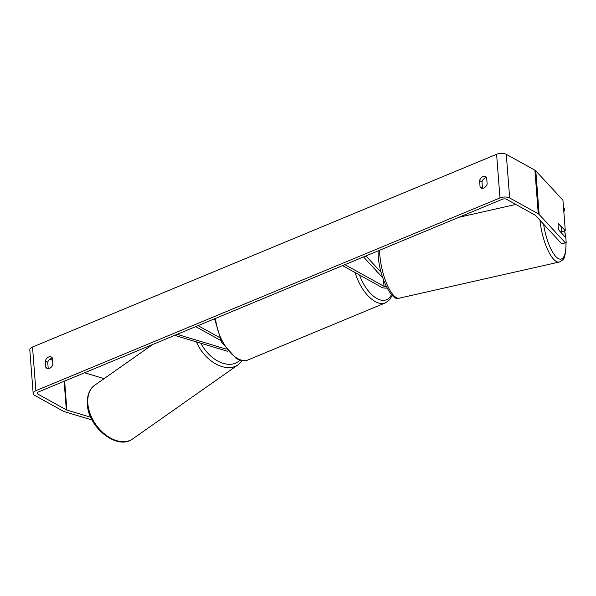 <?xml version="1.0" encoding="UTF-8"?>
<svg xmlns="http://www.w3.org/2000/svg" width="596" height="596" viewBox="0 0 596 596"><rect width="100%" height="100%" fill="white"/><g stroke="black" fill="none" stroke-linecap="round" stroke-linejoin="round"><path stroke-width="0.89" d="M382.744 277.758L363.493 256.936L366.227 256.25L366.197 255.811M366.227 256.25L381.135 272.365M387.042 288.047A5.93 2.756 -4.4 0 1 381.671 287.294L342.558 265.63L344.913 264.654L384.025 286.318L383.541 280.038M386.364 286.721A2.965 1.378 -4.4 0 1 384.025 286.318M378.616 273.296L377.246 272.536A4.947 2.526 -112.6 0 1 376.389 270.889A4.947 2.526 67.4 0 0 376.873 271.91L377.827 272.439M225.981 349.055L177.139 334.334L175.328 335.541L227.843 351.364M175.328 335.541L175.291 335.101M219.231 337.366L198.066 325.639L195.712 326.623L220.669 340.443M561.715 231.643L565.291 230.749L562.937 200.196L535.804 170.858A6.921 3.218 175.6 0 0 534.91 170.18L506.287 154.327A6.921 3.218 175.6 0 0 496.61 154.29L32.519 347.043A6.921 3.218 175.6 0 0 29.8 349.889L33.16 393.539A6.921 3.218 175.6 0 1 35.879 390.693L499.97 197.939A6.921 3.218 175.6 0 1 509.647 197.969L538.27 213.822A6.921 3.218 175.6 0 1 539.164 214.5L565.366 242.833L561.708 243.749L535.513 215.417A2.965 1.378 175.6 0 0 535.126 215.126L506.503 199.273A2.965 1.378 175.6 0 0 502.361 199.258L38.271 392.012A2.965 1.378 175.6 0 0 37.101 393.233A2.965 1.378 175.6 0 0 37.704 393.986L66.327 409.839A2.965 1.378 175.6 0 0 66.871 410.063L90.741 417.252M486.664 177.668A4.947 3.576 -61 0 0 485.323 177.958A4.947 3.576 -61 0 0 481.978 181.892L482.469 188.276M48.216 368.641L47.725 362.249A4.947 3.576 119 0 1 51.07 358.323A4.947 3.576 119 0 1 52.411 358.025L52.902 364.417A4.947 3.576 119 0 1 46.823 368.306A4.947 3.576 119 0 1 45.832 367.352L45.341 360.93A4.947 3.576 119 0 1 48.686 356.997A4.947 3.576 119 0 1 51.412 357.034A4.947 3.576 119 0 1 52.411 357.995M47.725 362.249L45.341 360.93M482.939 176.639A4.947 3.576 -61 0 0 479.594 180.566L480.085 186.988A4.947 3.576 -61 0 0 481.076 187.949A4.947 3.576 -61 0 0 487.155 184.052L486.656 177.63A4.947 3.576 -61 0 0 485.665 176.677A4.947 3.576 -61 0 0 482.939 176.639M481.978 181.892L479.594 180.566M33.16 393.539A6.921 3.218 175.6 0 0 34.561 395.29L63.183 411.143A6.921 3.218 175.6 0 0 64.45 411.665L92.075 419.986M49.945 358.978L52.597 360.446M84.595 372.768L104.091 378.646M558.966 230.101L561.38 232.708A4.947 1.572 77.3 0 0 561.76 230.212A4.947 1.572 77.3 0 0 561.074 226.562L558.407 223.679A4.947 1.572 77.3 0 0 558.169 224.245A4.947 1.512 75.9 0 0 558.087 226.16A4.947 1.512 75.9 0 0 559.1 230.458L565.827 237.73L566.2 242.579L565.366 242.833M565.291 230.749L558.564 223.478M482.41 188.276L480.085 186.988M48.164 368.641L45.832 367.352M563.503 207.527L564.39 208.488L564.501 210.686L563.674 209.792M563.809 211.468L564.501 210.686M87.903 404.17A32.877 21.955 -125.1 0 1 94.92 385.09C90.935 387.594 86.532 394.023 87.388 404.997C88.677 427.883 117.546 450.718 132.744 438.88A32.877 21.955 -125.1 0 1 105.462 434.73A32.877 21.955 -125.1 0 1 87.903 404.17M196.382 341.88A32.877 21.955 54.9 0 0 238.095 364.797L132.744 438.88M240.032 360.14A30.403 20.309 -125.1 0 1 200.882 343.236M499.97 197.939L496.61 154.29M35.879 390.693L32.519 347.043M66.871 410.063L64.636 381.06M66.327 409.839L64.13 381.276M37.704 393.986L37.578 392.399M539.164 214.5L535.804 170.858M538.27 213.822L534.91 170.18M509.647 197.969L506.287 154.327M215.588 318.361A32.877 16.777 67.4 0 0 237.692 358.583A32.877 16.777 67.4 0 0 248.07 359.917L385.493 302.842A32.877 16.777 -112.6 0 1 375.115 301.501A32.877 16.777 -112.6 0 1 355.142 272.603M359.5 275.017A30.403 15.518 67.4 0 0 376.91 298.507A30.403 15.518 67.4 0 0 391.46 294.625M379.592 250.253A32.877 10.445 77.3 0 0 379.667 252.659A32.877 10.445 77.3 0 0 399.327 298.156L559.361 262.017A32.877 10.445 -102.7 0 1 539.976 220.244M543.627 224.193A30.403 9.663 77.3 0 0 557.014 257.666A30.403 9.663 77.3 0 0 565.932 242.661M565.537 237.417A30.403 9.663 77.3 0 0 564.576 230.928M152.621 344.518L94.92 385.09M238.095 364.797L242.207 360.617M385.493 302.842L389.724 299.676L392.198 295.4M248.07 359.917C244.867 361.377 240.955 360.923 236.329 358.561L221.6 342.223L214.582 318.785M559.361 262.017C565.999 258.649 564.166 256.31 565.798 251.356L566.073 242.244M399.327 298.156C391.87 302.507 378.683 275.948 378.132 253.792L378.05 250.886M458.972 217.279L515.831 204.443M565.701 237.595L564.703 230.898"/></g></svg>
